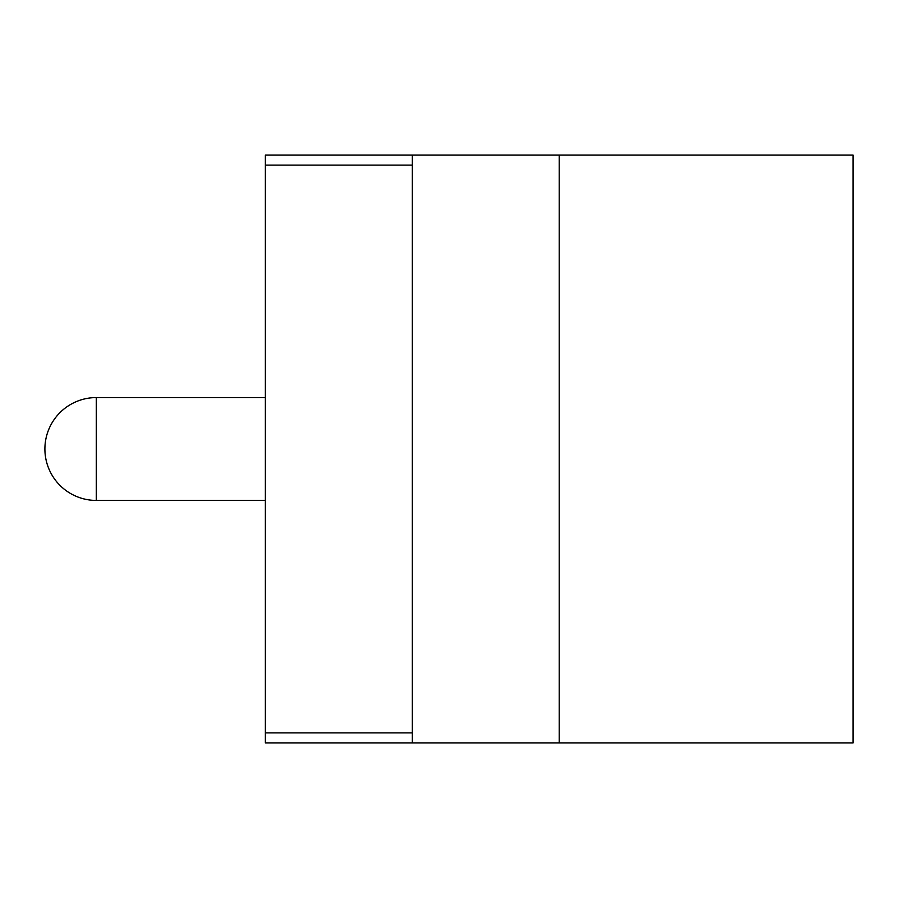 <?xml version="1.0" encoding="UTF-8"?>
<svg xmlns="http://www.w3.org/2000/svg" width="898" height="898" viewBox="0 0 898 898"><rect width="100%" height="100%" fill="white"/><g stroke="black" fill="none" stroke-linecap="round" stroke-linejoin="round"><path stroke-width="1.35" d="M265.314 742.893L265.314 155.107L412.261 155.107L412.261 742.893L265.314 742.893M412.261 165.12L265.314 165.12M412.261 732.88L265.314 732.88M559.207 742.893L853.1 742.893L853.1 155.107L559.207 155.107L559.207 742.893L412.261 742.893M412.261 155.107L559.207 155.107M96.333 500.433A51.433 51.433 0 0 1 44.9 449A51.433 51.433 0 0 1 96.333 397.567L96.333 500.433L265.314 500.433M265.314 397.567L96.333 397.567"/></g></svg>

